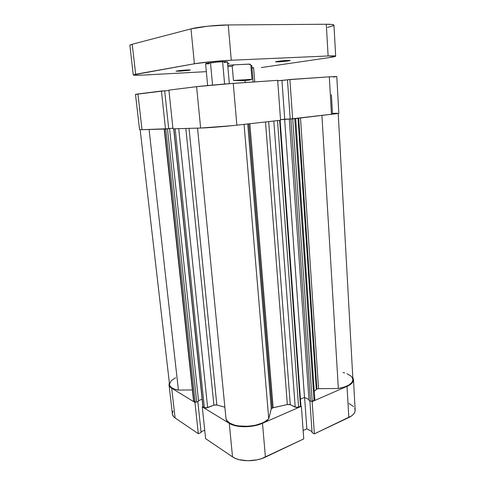 <?xml version="1.0" encoding="UTF-8"?>
<svg xmlns="http://www.w3.org/2000/svg" width="485" height="485" viewBox="0 0 485 485"><rect width="100%" height="100%" fill="white"/><g stroke="black" fill="none" stroke-linecap="round" stroke-linejoin="round"><path stroke-width="0.73" d="M353.48 379.537C353.529 382.101 351.382 384.375 347.042 386.357L348.824 417.5C353.116 415.378 355.226 412.911 355.159 410.098L353.48 379.549L352.795 377.488L353.486 379.731L353.068 381.513L351.831 383.259L347.042 386.357L348.824 417.5L314.371 433.863L312.146 401.604L347.042 386.357L312.146 401.604L311.637 401.362L312.146 401.604L314.371 433.863L351.546 415.93L353.547 414.16L354.771 412.262L355.166 410.31L354.747 408.388M202.269 406.866L205.616 438.646L232.521 456.87L229.272 423.338L202.269 406.866L202.9 406.618L202.269 406.866L205.616 438.646L232.521 456.87L235.516 458.477L239.166 459.689L247.835 460.75L257.098 459.841L261.463 458.683L303.743 438.913L265.41 457.112L262.5 423.29L254.079 425.854L249.411 426.533L240.16 426.539L235.959 425.866L229.272 423.338L202.269 406.866M300.864 406.06L301.367 406.309L262.5 423.29L301.367 406.309L303.743 438.913L301.367 406.309L300.864 406.06M195.57 402.156L194.94 402.398L171.684 388.218L170.035 386.872L169.15 385.345L169.344 382.756L169.023 384.732C169.186 386.054 170.071 387.218 171.684 388.218L175.103 417.973L198.31 433.693L201.123 432.517L197.819 401.586L201.123 432.517L198.31 433.693L194.94 402.398L171.684 388.218L175.103 417.973L198.31 433.693L194.94 402.398L195.57 402.156M173.109 411.141L172.442 412.996M172.411 414.099L173.448 416.488L175.103 417.973C173.491 416.864 172.593 415.584 172.417 414.135L169.023 384.732M201.045 431.783L204.731 430.243L201.045 431.783M303.131 430.541L306.835 428.813L312.019 431.577L306.835 428.813L304.598 397.464L306.835 428.813L303.131 430.541M312.091 432.644L314.371 433.863L312.091 432.644L309.879 400.919L312.091 432.644M353.535 406.569L348.994 403.484M265.41 457.112L262.5 423.29C252.485 427.867 236.189 427.843 229.272 423.338L232.521 456.87C239.414 461.853 255.54 462.017 265.41 457.112M139.559 129.592L142.02 129.689L137.922 93.957L161.426 91.034L165.518 129.028L142.02 129.689L168.713 128.683L164.676 90.804L135.491 94.369L139.559 129.592L142.02 129.689L137.922 93.957L135.491 94.369M236.862 125.172L233.267 83.359L277.669 80.334L280.572 120.268L236.862 125.172L280.572 120.268L277.669 80.334L223.706 84.075L199.765 86.294L168.889 90.107L196.607 86.663L200.626 128.04L232.37 125.657L236.862 125.172L233.267 83.359L196.607 86.663L200.626 128.04L172.969 128.816L200.626 128.04C207.713 127.87 225.537 126.464 236.862 125.172M331.407 94.708L332.467 113.393L337.245 113.248M168.707 128.628L172.896 128.173L168.707 128.628M280.524 119.619L290.2 118.928L280.524 119.619M290.206 119.007L338.821 113.411L292.625 118.91L289.903 79.498L287.466 79.776L290.206 119.007L287.466 79.776L329.309 76.812L289.903 79.498L292.625 118.91L290.206 119.007M135.667 94.411L136.637 94.417M333.704 77.042L335.22 76.842M336.445 76.636L329.309 76.812L331.467 114.545L329.309 76.812L336.796 76.521L338.821 113.393M287.472 79.837L277.699 80.765L281.949 80.474L284.713 119.152L281.949 80.474L287.472 79.837M168.932 90.537L164.676 90.84L168.932 90.537M172.969 128.816L168.889 90.107L172.969 128.816M168.713 128.683L165.518 129.028L161.426 91.034L164.676 90.804L168.713 128.683M245.034 80.613L245.192 82.547L245.034 80.613L233.443 80.486L232.218 66.221L227.853 66.621L232.218 66.221L233.982 64.844L227.744 65.408L233.982 64.844L232.218 66.221L233.443 80.486L251.976 79.273L249.308 80.104L245.034 80.613L249.308 80.104L251.976 79.273L250.854 65.281L251.976 79.273L233.443 80.486L245.034 80.613M251.794 65.493L250.854 65.281L251.794 65.493L253.115 82.007M250.375 64.469L248.938 64.117L250.205 64.869L249.393 64.135C250.63 64.208 250.812 64.372 249.939 64.632L249.963 64.626M250.205 64.869L248.938 64.117L233.982 64.844L249.393 64.135M316.881 388.994L298.681 118.231L316.881 388.994L316.299 389.37L298.02 118.304L316.299 389.37L314.268 391.346L316.881 388.994L318.542 388.679L316.881 388.994M300.5 118.025L318.542 388.679L300.5 118.025M272.194 407.976L248.787 123.833L272.194 407.976L271.291 408.776L268.738 418.761L264.634 421.829L261.93 423.156L255.546 425.218L248.417 426.315L237.959 425.903L234.904 425.236L229.914 423.199L226.792 420.434L226.016 418.864C227.744 428.698 260.366 428.746 268.738 418.761L244.064 124.366L268.738 418.761L271.291 408.776L247.738 123.954L271.291 408.776L273.146 407.709L287.338 404.551L265.501 121.959L287.338 404.551L272.194 407.976M249.842 123.717L273.146 407.709L249.842 123.717M178.425 390.098L149.077 129.489L178.425 390.098L174.545 389.146L171.672 387.721L169.98 385.933L169.562 384.635C170.011 387.303 172.963 389.122 178.425 390.098L192.375 389.958L178.425 390.098M173.685 128.798L202.906 406.63L173.854 128.792L203.082 406.866L204.373 407.655L207.635 407.636L178.722 128.658L207.635 407.636L213.915 405.145L216.837 404.981L189.035 128.367L216.837 404.981L224.876 407.194L216.183 404.842L213.915 405.145L206.313 407.946L204.658 407.788L202.9 406.618M292.085 118.934L280.524 119.643L284.622 119.189L304.507 397.421L300.439 399.161L304.507 397.421L308.945 399.537L304.507 397.421L284.622 119.189L290.2 118.964L289.296 119.08L309.018 400.507L289.296 119.08L290.879 119.019L310.515 401.222L309.018 400.507L310.515 401.222L290.879 119.019L292.085 118.934M172.902 128.198L166.228 128.949L167.477 128.84L196.716 402.01L195.843 402.174L193.551 400.816L164.506 129.058L193.885 401.271L195.128 402.023L196.716 402.01L198.577 401.289L196.716 402.01L167.477 128.84L169.568 128.616L198.577 401.289L169.568 128.616L168.853 128.634L172.902 128.198M343.089 372.529L344.671 372.947M347.042 373.771L350.71 375.863L351.922 377.081L352.916 379.737L351.904 382.471L348.933 385.005L344.265 387.085L338.348 388.479L318.542 388.679L338.348 388.479C347.751 386.703 352.607 383.72 352.91 379.543L338.221 113.611M314.225 398.888L314.807 399.434M314.832 399.549L314.353 400.246L312.207 401.21L310.515 401.222L312.207 401.21L314.037 400.416L294.759 118.673L314.037 400.416L314.832 399.555L295.686 118.564M300.924 405.921L298.226 407.285L296.383 407.461L289.666 404.472L287.338 404.551L290.279 404.684L268.672 121.602L290.279 404.684L295.201 407.164L298.621 407.145L277.517 120.607L298.621 407.145L300.93 405.86L280.13 120.316M202.124 399.234L198.51 400.628L202.124 399.234M193.551 400.737L193.757 400.325M169.562 383.902L171.29 380.701L175.528 377.706M321.925 115.618L338.348 388.479L321.925 115.618M197.54 128.131L226.016 418.864L197.54 128.131M273.813 121.026L295.201 407.164L273.813 121.026M279.633 120.371L300.506 406.321L279.633 120.371M292.716 118.898L312.207 401.21L292.716 118.898M165.761 129.004L195.128 402.023L165.761 129.004M213.915 405.145L185.834 128.458L213.915 405.145M204.373 407.655L175.17 128.755L204.373 407.655M205.598 63.681C205.155 63.238 215.789 62.007 222.621 61.722L227.435 61.85L222.621 61.722L224.591 84.002L222.621 61.722L216.462 62.135L205.598 63.681L207.641 85.487M212.539 85.027L210.581 63.79M253.346 67.797L251.957 67.591L253.6 67.7L254.74 81.892M179.602 71.192L176.049 71.174L186.895 69.973L180.087 70.513L176.11 71.119L179.602 71.192L189.344 70.27L190.162 69.931L186.895 69.973L190.369 69.998L179.602 71.192L179.541 70.574L179.602 71.192M278.293 61.85L275.547 61.801C275.237 61.522 283.094 60.625 287.563 60.437L278.166 61.28L275.571 61.765L276.462 61.904L287.532 61.025L290.206 60.455L287.563 60.437L290.236 60.486C290.491 60.77 282.737 61.656 278.293 61.85L278.251 61.268L278.293 61.85M261.3 67.56L329.291 57.6L261.3 67.56M133.248 74.951C133.714 75.363 137.807 75.363 145.524 74.957L206.343 71.647L141.887 75.133L134.424 75.205L133.296 74.866L194.388 63.784L211.12 61.698L231.278 60.237L328.115 55.981L335.668 56.151L329.291 57.6C333.45 56.981 335.578 56.509 335.675 56.175C335.559 55.842 333.037 55.775 328.115 55.981L231.278 60.237L228.247 24.947L207.853 26.184L191.005 28.876L132.217 44.25L129.877 45.238L133.248 74.951L135.661 74.247L132.217 44.25L191.005 28.876L194.388 63.784L135.661 74.247L132.217 44.25C130.598 44.681 129.804 45.063 129.834 45.396M227.61 63.826L229.229 63.456L227.568 63.347L229.229 63.444L227.61 63.826M251.994 68.045L252.782 67.918M224.191 62.565L227.204 61.989M205.852 63.796L208.926 63.85M327.569 27.409L333.632 25.632M333.959 25.147L331.855 24.462L326.296 24.25L228.247 24.947L326.296 24.25L328.115 55.981L326.296 24.25C331.279 24.238 333.832 24.553 333.965 25.196L335.675 56.175M191.005 28.876L194.388 63.784C201.505 62.474 219.656 60.722 231.278 60.237L228.247 24.947C216.462 24.977 198.135 26.924 191.005 28.876M169.562 384.647L140.165 129.695M164.191 129.065L193.551 400.822M227.435 61.837L229.332 83.638"/></g></svg>
